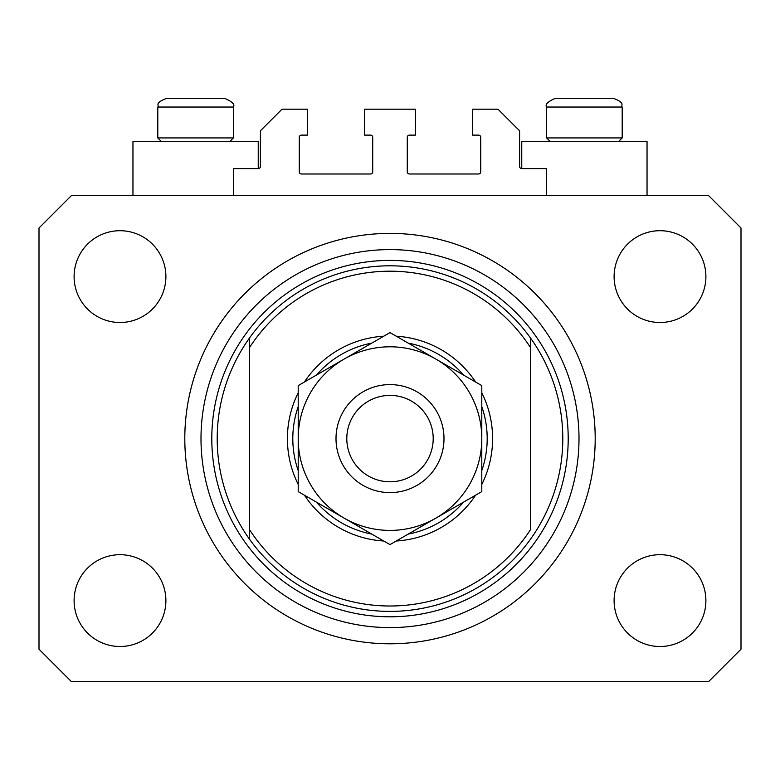 <?xml version="1.0" encoding="UTF-8"?>
<svg xmlns="http://www.w3.org/2000/svg" width="780" height="780" viewBox="0 0 780 780"><rect width="100%" height="100%" fill="white"/><g stroke="black" fill="none" stroke-linecap="round" stroke-linejoin="round"><path stroke-width="1.17" d="M546.605 195.605L546.605 168.597L521.761 168.597A2.165 2.165 0 0 1 519.597 166.442L519.597 130.796L498.001 109.2L472.622 109.2L472.622 135.115L478.559 135.115A2.165 2.165 0 0 1 480.724 137.28L480.724 171.844A2.165 2.165 0 0 1 478.559 173.999L409.441 173.999A2.165 2.165 0 0 1 407.277 171.844L407.277 137.28A2.165 2.165 0 0 1 409.441 135.115L415.379 135.115L415.379 109.2L364.621 109.2L364.621 135.115L370.558 135.115A2.165 2.165 0 0 1 372.723 137.28L372.723 171.844A2.165 2.165 0 0 1 370.558 173.999L301.441 173.999A2.165 2.165 0 0 1 299.276 171.844L299.276 137.28A2.165 2.165 0 0 1 301.441 135.115L307.378 135.115L307.378 109.2L281.999 109.2L260.403 130.796L260.403 166.442A2.165 2.165 0 0 1 258.238 168.597L233.395 168.597L233.395 195.605M647.039 195.605L647.039 141.599L521.761 141.599L521.761 168.597M132.961 195.605L132.961 141.599L258.238 141.599L258.238 168.597M184.801 438.604A205.198 205.198 0 0 0 390 643.802A205.198 205.198 0 0 0 595.198 438.604A205.198 205.198 0 0 0 390 233.395A205.198 205.198 0 0 0 184.801 438.604M74.1 600.6A45.903 45.903 0 0 0 120.003 646.503A45.903 45.903 0 0 0 165.896 600.6A45.903 45.903 0 0 0 120.003 554.697A45.903 45.903 0 0 0 74.1 600.6M614.104 600.6A45.903 45.903 0 0 0 659.997 646.503A45.903 45.903 0 0 0 705.9 600.6A45.903 45.903 0 0 0 659.997 554.697A45.903 45.903 0 0 0 614.104 600.6M614.104 276.598A45.903 45.903 0 0 0 659.997 322.501A45.903 45.903 0 0 0 705.9 276.598A45.903 45.903 0 0 0 659.997 230.704A45.903 45.903 0 0 0 614.104 276.598M74.1 276.598A45.903 45.903 0 0 0 120.003 322.501A45.903 45.903 0 0 0 165.896 276.598A45.903 45.903 0 0 0 120.003 230.704A45.903 45.903 0 0 0 74.1 276.598M71.399 681.603L708.601 681.603L741 649.204L741 228.004L708.601 195.605L71.399 195.605L39 228.004L39 649.204L71.399 681.603M214.5 98.397L179.351 98.397M603.301 98.397L613.558 98.397L603.301 98.397M550.27 141.599L546.605 137.924L622.196 137.924L622.196 107.035L546.605 107.035C544.879 104.501 547.755 101.614 555.243 98.397L613.558 98.397C625.852 103.077 620.558 104.968 622.196 107.035C620.558 104.968 625.852 103.077 613.558 98.397M600.892 98.397L555.243 98.397C547.755 101.614 544.879 104.501 546.605 107.035L546.605 137.924M161.47 141.599L157.804 137.924L233.395 137.924L233.395 107.035L157.804 107.035C159.617 104.959 153.728 103.486 166.442 98.397L224.757 98.397C232.245 101.614 235.121 104.501 233.395 107.035C235.121 104.501 232.245 101.614 224.757 98.397M176.699 98.397L166.442 98.397C153.728 103.486 159.617 104.959 157.804 107.035L157.804 137.924M481.796 392.779A102.599 102.599 0 0 1 481.796 484.419M475.585 495.193A102.599 102.599 0 0 1 396.22 541.008M383.779 541.008A102.599 102.599 0 0 1 304.415 495.193M298.204 484.419A102.599 102.599 0 0 1 298.204 392.779M217.201 438.604A172.799 172.799 0 0 0 530.4 539.331A172.799 172.799 0 0 0 530.4 337.867L530.4 347.441A167.398 167.398 0 0 0 249.6 347.441L249.6 529.766A167.398 167.398 0 0 0 530.4 529.766L530.4 337.867A172.799 172.799 0 0 0 249.6 337.867L249.6 347.441L249.6 337.867A172.799 172.799 0 0 0 217.201 438.604M579.004 438.604A189.004 189.004 0 0 0 390 249.6A189.004 189.004 0 0 0 200.996 438.604A189.004 189.004 0 0 0 390 627.598A189.004 189.004 0 0 0 579.004 438.604M304.415 382.005A102.599 102.599 0 0 1 383.779 336.19M396.22 336.19A102.599 102.599 0 0 1 475.585 382.005M249.6 529.766L249.6 539.331L249.6 529.766M298.204 470.545A97.198 97.198 0 0 1 298.204 406.653M316.436 375.073A97.198 97.198 0 0 1 371.767 343.122M408.232 343.122A97.198 97.198 0 0 1 463.564 375.073M481.796 406.653A97.198 97.198 0 0 1 481.796 470.545M463.564 502.125A97.198 97.198 0 0 1 408.232 534.076M371.767 534.076A97.198 97.198 0 0 1 316.436 502.125M433.202 438.604A43.202 43.202 0 0 0 390 395.401A43.202 43.202 0 0 0 346.798 438.604A43.202 43.202 0 0 0 390 481.796A43.202 43.202 0 0 0 433.202 438.604M336.005 438.604A53.995 53.995 0 0 1 390 384.598A53.995 53.995 0 0 1 443.995 438.604A53.995 53.995 0 0 1 390 492.599A53.995 53.995 0 0 1 336.005 438.604M298.204 385.603L298.204 491.605L344.097 518.105A91.796 91.796 0 0 0 481.796 438.604L481.796 385.603L435.903 359.102A91.796 91.796 0 0 0 298.204 438.604A91.796 91.796 0 0 0 344.097 518.105L390 544.606L435.903 518.105L481.796 491.605L481.796 438.604A91.796 91.796 0 0 0 435.903 359.102L390 332.602L298.204 385.603L298.204 491.605M481.796 491.605L481.796 385.603M568.201 438.604A178.201 178.201 0 0 1 390 616.804A178.201 178.201 0 0 1 211.799 438.604A178.201 178.201 0 0 1 390 260.403A178.201 178.201 0 0 1 568.201 438.604M618.53 141.599L622.196 137.924M229.73 141.599L233.395 137.924"/></g></svg>
